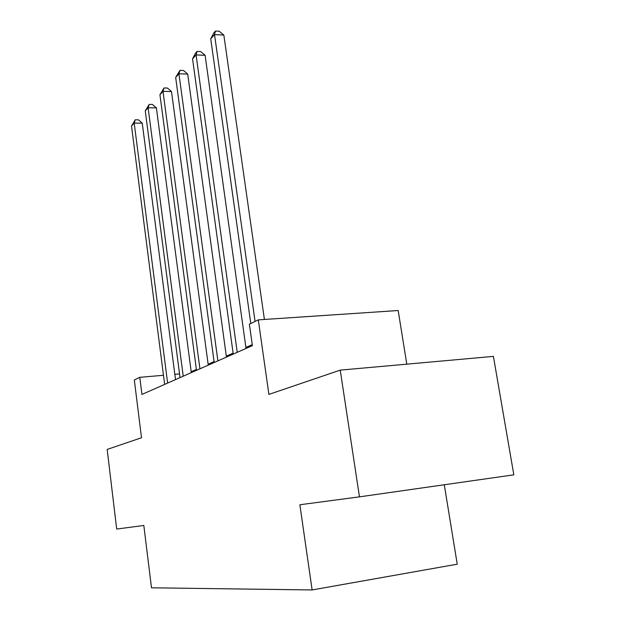 <?xml version="1.0" encoding="UTF-8"?>
<svg xmlns="http://www.w3.org/2000/svg" width="621" height="621" viewBox="0 0 621 621"><rect width="100%" height="100%" fill="white"/><g stroke="black" fill="none" stroke-linecap="round" stroke-linejoin="round"><path stroke-width="0.93" d="M406.802 364.154L398.177 310.516L258.313 319.869L249.378 324.201L252.39 345.625L141.937 394.444L139.795 377.32L134.322 379.974L141.503 437.751L107.169 449.433L116.686 529.061L143.816 525.459L151.493 587.808L312.122 589.95L457.235 564.186L444.279 484.76M359.466 496.854L513.831 474.84L493.408 356.392L340.238 370.124L359.466 496.854L299.865 504.757L312.122 589.95M258.313 319.869L268.885 394.405L340.238 370.124M179.539 373.92L174.819 374.323M163.47 375.294L139.795 377.32M252.25 344.663L245.9 347.481M233.116 353.155L226.316 356.175M214.066 361.608L208.128 364.248M196.383 369.464L191.198 371.762M175.51 379.602L142.248 123.175L134.198 123.098L167.631 383.079M131.52 126.04L135.269 119.791L134.198 123.098L131.52 126.04L164.643 384.407M135.269 119.791L138.483 119.83L142.248 123.175M191.315 372.616L156.391 107.899L148.116 107.767L183.226 376.194M145.26 110.911L149.172 104.406L148.116 107.767L145.26 110.911L180.02 377.607M149.172 104.406L152.471 104.468L156.391 107.899M208.252 365.132L171.505 91.566L162.997 91.372L199.931 368.804M159.939 94.741L164.029 87.965L162.997 91.372L159.939 94.741L196.5 370.326M164.029 87.965L167.429 88.042L171.505 91.566M226.44 357.091L187.705 74.07L178.941 73.814L217.886 360.871M175.665 77.423L179.958 70.344L178.941 73.814L175.665 77.423L214.191 362.501M179.958 70.344L183.451 70.452L187.705 74.07M246.032 348.428L205.101 55.277L196.073 54.943L237.23 352.324M192.549 58.832L195.638 52.987L197.059 51.427L196.073 54.943L192.549 58.832L233.24 354.086M197.059 51.427L200.661 51.559L205.101 55.277M264.399 319.466L223.832 35.048L214.524 34.621L255.068 321.445M210.721 38.812L213.942 32.734L215.471 31.05L214.524 34.621L210.721 38.812L250.791 323.518M215.471 31.05L219.182 31.221L223.832 35.048"/></g></svg>
